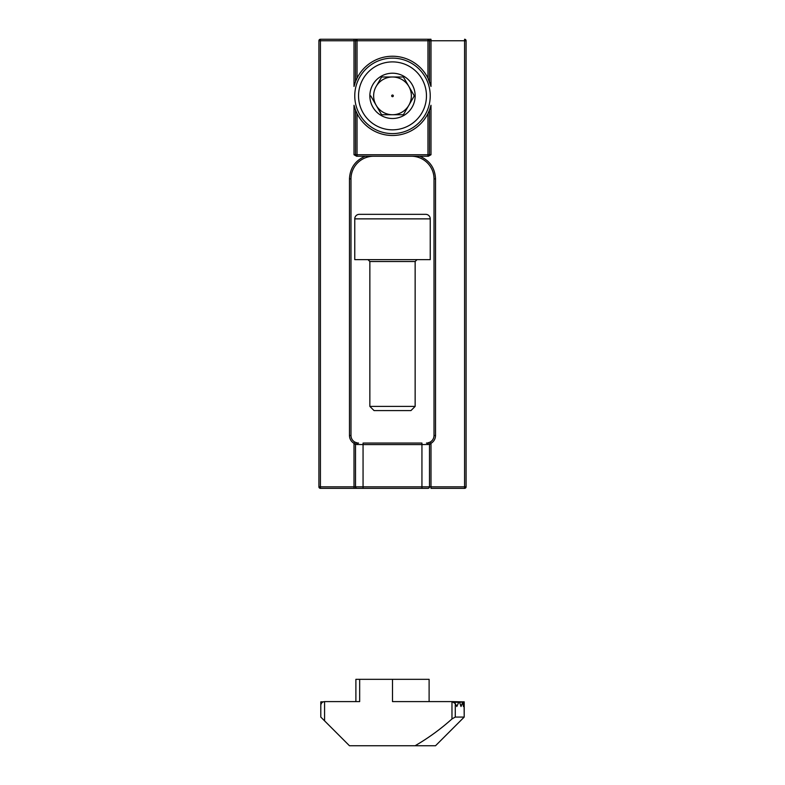 <?xml version="1.0" encoding="UTF-8"?>
<svg xmlns="http://www.w3.org/2000/svg" width="785" height="785" viewBox="0 0 785 785"><rect width="100%" height="100%" fill="white"/><g stroke="black" fill="none" stroke-linecap="round" stroke-linejoin="round"><path stroke-width="1.18" d="M392.5 58.119A37.739 37.739 0 0 1 430.239 95.858A37.739 37.739 0 0 1 392.5 133.597A37.739 37.739 0 0 1 354.761 95.858A37.739 37.739 0 0 1 392.5 58.119M358.539 95.858A33.961 33.961 0 0 1 392.5 61.897A33.961 33.961 0 0 1 426.461 95.858A33.961 33.961 0 0 1 392.5 129.829A33.961 33.961 0 0 1 358.539 95.858M382.226 114.728L403.392 114.728L414.294 95.858L403.392 76.989L381.608 76.989L376.162 86.428A18.869 18.869 0 0 1 408.838 86.428L414.294 95.858M369.853 95.858A22.647 22.647 0 0 0 392.5 118.506A22.647 22.647 0 0 0 415.147 95.858A22.647 22.647 0 0 0 392.5 73.211A22.647 22.647 0 0 0 369.853 95.858M381.608 114.728L370.706 95.858M376.162 86.428A18.869 18.869 0 0 0 392.5 114.728L403.392 114.728M392.5 96.683A0.824 0.824 0 0 0 393.216 95.446A0.824 0.824 0 0 0 392.088 95.142A0.824 0.824 0 0 0 392.5 96.683M381.608 76.989L392.5 76.989M413.98 96.398L408.838 105.298A18.869 18.869 0 0 1 392.5 114.728M371.02 96.398L381.294 114.188M403.392 76.989L408.838 86.428A18.869 18.869 0 0 1 408.838 105.298M429.601 81.944A39.623 39.623 0 0 1 430.994 86.458L430.994 40.761L464.583 40.761L464.583 486.837L429.483 486.837L429.483 444.447L421.938 444.575L421.938 486.837L363.062 486.837L363.062 444.575L355.517 444.447L354.006 443.358L354.761 442.053C352.337 440.542 351.081 438.364 350.983 435.518L350.983 178.882A22.647 22.647 0 0 1 373.631 156.244L365.221 156.244C355.262 160.513 350.012 168.059 349.472 178.882L349.472 435.518C349.59 438.933 351.101 441.543 354.006 443.358L354.006 486.837L320.417 486.837L320.417 40.761L354.006 40.761L354.006 86.458A39.623 39.623 0 0 1 355.399 81.944M354.006 86.458L355.517 81.63A39.623 39.623 0 0 1 355.595 81.424M429.454 81.552A39.623 39.623 0 0 1 429.483 81.63L429.483 40.761L430.994 40.761L430.994 39.25L320.417 39.25L430.994 39.25M356.616 156.244L354.006 154.733L354.006 105.269L355.517 110.086L355.517 154.733A1.511 1.511 0 0 0 357.028 156.244A1.511 1.511 0 0 1 355.517 154.733L354.006 154.733M428.384 156.244L430.994 154.733L430.994 105.269A39.623 39.623 0 0 1 429.601 109.772M430.994 105.269L429.483 110.086A39.623 39.623 0 0 1 429.405 110.293M357.028 113.521A39.623 39.623 0 0 1 355.517 110.086L357.028 113.521L357.028 154.733L427.972 154.733L427.972 113.521A39.623 39.623 0 0 1 357.028 113.521M355.399 109.772A39.623 39.623 0 0 1 354.006 105.269M435.528 178.882C434.988 168.059 429.738 160.513 419.779 156.244L411.369 156.244A22.647 22.647 0 0 1 434.017 178.882L434.017 435.518C433.919 438.364 432.663 440.552 430.239 442.053L430.994 443.358C433.899 441.553 435.41 438.943 435.528 435.518L435.528 178.882L434.017 178.882M430.239 442.053L427.727 442.956A1.511 1.511 0 0 1 429.483 444.447L430.994 443.358L430.994 488.349L464.583 488.349A1.511 1.511 0 0 0 466.094 486.837L466.094 40.761A1.511 1.511 -0 0 0 464.583 39.25L464.583 40.761L466.094 40.761M430.994 86.458L427.972 78.206L427.972 40.761L357.028 40.761L357.028 78.206A39.623 39.623 0 0 1 427.972 78.206M354.006 39.25L354.006 40.761L355.517 40.761L355.517 81.63L357.028 78.206M320.417 39.25L320.417 40.761L318.906 40.761L320.417 39.25A1.511 1.511 0 0 0 318.906 40.761L318.906 486.837A1.511 1.511 -0 0 0 320.417 488.349L363.062 488.349L354.006 488.349L354.006 486.837L355.517 486.837A1.511 1.511 0 0 0 357.028 488.349A1.511 1.511 0 0 1 355.517 486.837L355.517 444.447A1.511 1.511 0 0 1 357.273 442.956L354.761 442.053M430.994 154.733L429.483 154.733A1.511 1.511 0 0 1 427.972 156.244A1.511 1.511 0 0 0 429.483 154.733L429.483 110.086L427.972 113.521M427.727 442.956L426.461 443.064A1.511 1.128 90 0 1 427.599 444.575M427.972 488.349L421.938 488.349L427.972 488.349A1.511 1.511 0 0 0 429.483 486.837A1.511 1.511 0 0 1 427.972 488.349M357.028 488.349A1.511 1.511 0 0 1 355.517 486.837L363.062 486.837L363.062 488.349L421.938 488.349L421.938 486.837L429.483 486.837M427.972 39.25A1.511 1.511 0 0 1 429.483 40.761L427.972 40.761L427.972 39.25A1.511 1.511 0 0 1 429.483 40.761A1.511 1.511 0 0 0 427.972 39.25M357.028 39.25A1.511 1.511 0 0 0 355.517 40.761A1.511 1.511 0 0 1 357.028 39.25L357.028 40.761L355.517 40.761L355.517 81.63M411.369 156.244L373.631 156.244M427.972 156.244L427.972 154.733L429.483 154.733A1.511 1.511 0 0 1 427.972 156.244L357.028 156.244A1.511 1.511 0 0 1 355.517 154.733L357.028 154.733L357.028 156.244M318.906 486.837L320.417 488.349L320.417 486.837L318.906 486.837M357.401 444.575A1.511 1.128 -90 0 1 358.539 443.064L357.273 442.956M363.062 443.064L421.938 443.064L421.938 444.575L363.062 444.575L363.062 443.064M464.583 488.349A1.511 1.511 0 0 0 466.094 486.837L464.583 486.837L464.583 488.349A1.511 1.511 0 0 0 466.094 486.837M415.147 406.394L410.957 410.584L374.043 410.584L369.853 406.394L415.147 406.394L415.147 261.513L369.853 261.513L367.969 259.629M430.239 218.868L430.239 259.629L354.761 259.629L354.761 218.868A4.533 4.533 0 0 1 359.285 214.334L425.715 214.334A4.533 4.533 0 0 1 430.239 218.868L354.761 218.868M403.441 214.334L414.372 214.334M349.472 745.75L324.568 720.846L324.568 701.594L359.667 701.594L359.667 679.329L392.5 679.329L392.5 701.594L451.974 701.594L451.974 718.942C440.601 729.137 428.306 738.077 415.098 745.75L349.472 745.75M324.568 701.594C322.292 701.839 321.036 703.095 320.79 705.372L320.79 717.068L324.568 720.846M415.098 745.75L435.528 745.75L464.21 717.068L455.271 717.068L451.974 718.942M454.142 702.281L458.725 702.281L456.821 706.5L455.271 703.546L451.974 701.594L461.776 701.839M429.11 679.329L429.11 701.594L429.11 679.329L392.5 679.329M333.026 701.594L355.89 701.594L355.89 679.329L359.667 679.329M323.224 701.839L320.79 701.839L323.224 701.839L320.79 701.839L320.79 705.372M464.21 702.281L464.21 717.068L464.082 702.281L463.425 706.5L462.669 702.281L461.021 706.5L459.578 702.281L464.21 701.839L453.318 701.839L464.013 701.839M458.725 702.281L459.578 702.281L458.725 702.281M434.017 435.518L435.528 435.518M350.983 435.518L349.472 435.518M350.983 178.882L349.472 178.882M455.271 717.068L455.271 703.546M320.79 702.281L322.39 702.281M369.853 406.394L369.853 261.513M415.147 261.513L417.031 259.629M459.166 701.839L462.434 701.839"/></g></svg>
